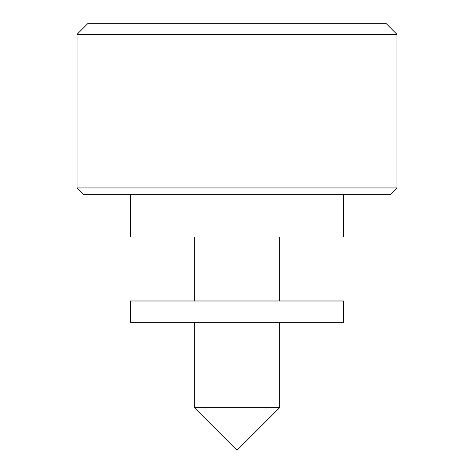 <?xml version="1.0" encoding="UTF-8"?>
<svg xmlns="http://www.w3.org/2000/svg" width="474" height="474" viewBox="0 0 474 474"><rect width="100%" height="100%" fill="white"/><g stroke="black" fill="none" stroke-linecap="round" stroke-linejoin="round"><path stroke-width="0.71" d="M396.975 187.941L390.576 194.34L83.424 194.34L77.025 187.941L396.975 187.941L396.975 34.365L77.025 34.365L77.025 187.941M77.025 34.365L87.69 23.7L386.31 23.7L396.975 34.365M279.66 407.64L237 450.3L194.34 407.64L279.66 407.64L279.66 322.32M130.35 194.34L130.35 237L343.65 237L343.65 194.34M237 300.99L343.65 300.99L343.65 322.32L130.35 322.32L130.35 300.99L237 300.99M279.66 300.99L279.66 237M194.34 407.64L194.34 322.32M194.34 300.99L194.34 237"/></g></svg>
